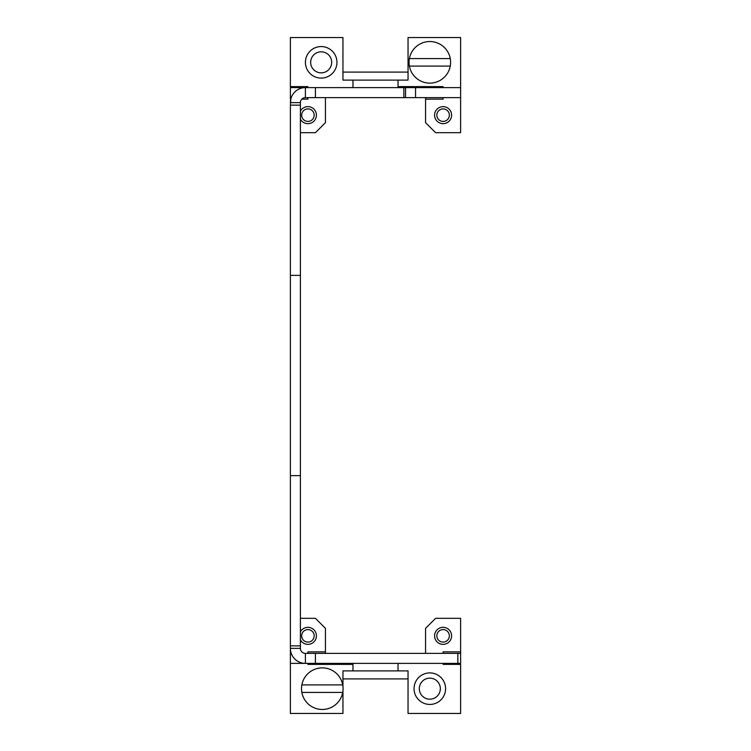<?xml version="1.0" encoding="UTF-8"?>
<svg xmlns="http://www.w3.org/2000/svg" width="751" height="751" viewBox="0 0 751 751"><rect width="100%" height="100%" fill="white"/><g stroke="black" fill="none" stroke-linecap="round" stroke-linejoin="round"><path stroke-width="1.13" d="M342.728 684.912L301.855 684.912A20.775 20.775 0 0 1 342.728 684.912A20.775 20.775 0 0 1 342.728 692.422L301.855 692.422A20.775 20.775 0 0 1 301.855 684.912M342.728 692.422A20.775 20.775 0 0 1 301.855 692.422M450.262 58.578L409.389 58.578A20.775 20.775 0 0 1 450.262 58.578A20.775 20.775 0 0 1 450.262 66.088L409.389 66.088A20.775 20.775 0 0 1 409.389 58.578M450.262 66.088A20.775 20.775 0 0 1 409.389 66.088M443.09 99.132L443.09 97.63L443.09 99.132L425.564 99.132L425.564 97.63M290.797 99.132L290.384 105.14L300.4 105.14L300.4 102.634A5.004 5.004 0 0 1 305.404 97.63L460.616 97.63L460.616 37.55L408.046 37.55L408.046 80.104L342.954 80.104L342.954 37.55L290.384 37.55L290.384 86.618L307.91 86.618L307.91 87.614M290.384 99.132L290.384 97.63L291.247 97.63M290.384 87.614L290.384 97.63L290.384 87.614L460.616 87.614M307.91 99.132L307.91 97.63L307.91 99.132L301.827 99.132M405.54 97.63L405.54 87.614M315.42 87.614L315.42 97.63M300.4 102.634L290.384 102.634A15.02 15.02 0 0 1 305.404 87.614L305.404 97.63M290.384 105.14L290.384 275.364L300.4 275.364L300.4 645.86L290.384 645.86L290.384 648.366A15.02 15.02 0 0 0 305.404 663.386L315.42 663.386L315.42 653.37L457.847 653.37L457.847 663.386L460.616 663.386L460.616 618.326L435.58 618.326L425.564 628.334L425.564 653.37M290.384 275.364L290.384 475.636L300.4 475.636M290.384 475.636L290.384 645.86M300.4 105.14L300.4 275.364M300.4 645.86L300.4 648.366A5.004 5.004 0 0 0 305.404 653.37L315.42 653.37M443.09 651.868L443.09 653.37L443.09 651.868L460.616 651.868M460.616 653.37L457.847 653.37M315.42 663.386L457.847 663.386M305.404 653.37L305.404 663.386L290.384 663.386L290.384 653.37L291.247 653.37M307.91 651.868L307.91 653.37L307.91 651.868L325.436 651.868L325.436 628.334L315.42 618.326L300.4 618.326M325.436 653.37L325.436 651.868M437.598 638.848A6.261 6.261 0 0 1 440.086 630.352A6.261 6.261 0 0 1 448.582 632.849A6.261 6.261 0 0 1 446.094 641.335A6.261 6.261 0 0 1 437.598 638.848M398.03 663.386L398.03 670.896L342.954 670.896L342.954 686.489M443.663 696.224A15.771 15.771 0 0 1 422.259 702.504A15.771 15.771 0 0 1 415.979 681.11A15.771 15.771 0 0 1 437.382 674.83A15.771 15.771 0 0 1 443.663 696.224M307.91 663.386L307.91 664.382L352.97 664.382L352.97 663.386M439.053 683.626A10.514 10.514 0 0 1 434.867 697.895A10.514 10.514 0 0 1 420.598 693.708A10.514 10.514 0 0 1 424.784 679.439A10.514 10.514 0 0 1 439.053 683.626M300.4 631.844A8.514 8.514 0 0 1 311.994 628.38A8.514 8.514 0 0 1 307.863 644.358A8.514 8.514 0 0 1 300.4 639.852M313.402 632.849A6.261 6.261 0 0 1 310.914 641.335A6.261 6.261 0 0 1 302.418 638.848A6.261 6.261 0 0 1 304.906 630.352A6.261 6.261 0 0 1 313.402 632.849M342.954 678.904L408.046 678.904M300.4 648.366L290.384 648.366L290.384 653.37M290.384 663.386L290.384 713.45L342.954 713.45L342.954 690.845M398.03 670.896L408.046 670.896L408.046 713.45L460.616 713.45L460.616 664.382L443.09 664.382L443.09 663.386M435.618 631.769A8.514 8.514 0 0 1 447.174 628.38A8.514 8.514 0 0 1 450.562 639.927A8.514 8.514 0 0 1 439.006 643.316A8.514 8.514 0 0 1 435.618 631.769M352.97 664.382L352.97 670.896M313.402 112.152A6.261 6.261 0 0 1 310.914 120.648A6.261 6.261 0 0 1 302.418 118.151A6.261 6.261 0 0 1 304.906 109.665A6.261 6.261 0 0 1 313.402 112.152M352.97 87.614L352.97 80.104M307.337 54.776A15.771 15.771 0 0 1 328.741 48.496A15.771 15.771 0 0 1 335.021 69.89A15.771 15.771 0 0 1 313.618 76.17A15.771 15.771 0 0 1 307.337 54.776M443.09 87.614L443.09 86.618L398.03 86.618L398.03 87.614M311.947 67.374A10.514 10.514 0 0 1 316.133 53.105A10.514 10.514 0 0 1 330.402 57.292A10.514 10.514 0 0 1 326.216 71.561A10.514 10.514 0 0 1 311.947 67.374M435.618 111.073A8.514 8.514 0 0 1 447.174 107.684A8.514 8.514 0 0 1 450.562 119.231A8.514 8.514 0 0 1 439.006 122.62A8.514 8.514 0 0 1 435.618 111.073M437.598 118.151A6.261 6.261 0 0 1 440.086 109.665A6.261 6.261 0 0 1 448.582 112.152A6.261 6.261 0 0 1 446.094 120.648A6.261 6.261 0 0 1 437.598 118.151M408.046 72.096L342.954 72.096M425.564 99.132L425.564 122.666L435.58 132.674L460.616 132.674L460.616 97.63M300.4 132.674L315.42 132.674L325.436 122.666L325.436 97.63M300.4 111.148A8.514 8.514 0 0 1 311.994 107.684A8.514 8.514 0 0 1 307.863 123.662A8.514 8.514 0 0 1 300.4 119.156M398.03 86.618L398.03 80.104M415.556 97.63L415.556 87.614M403.85 97.63L403.85 87.614M300.4 88.477L300.4 87.614"/></g></svg>
